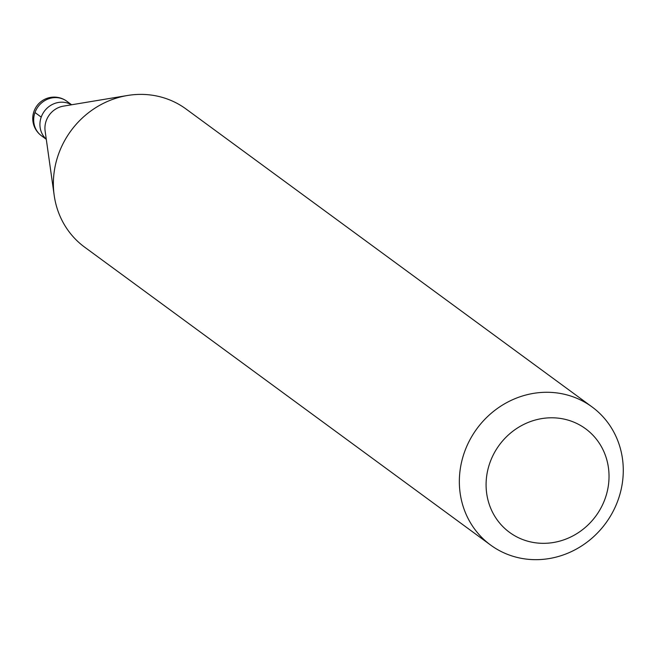 <?xml version="1.0" encoding="UTF-8"?>
<svg xmlns="http://www.w3.org/2000/svg" width="655" height="655" viewBox="0 0 655 655"><rect width="100%" height="100%" fill="white"/><g stroke="black" fill="none" stroke-linecap="round" stroke-linejoin="round"><path stroke-width="0.98" d="M67.596 103.064A21.418 19.969 -53.7 0 1 71.493 104.792A21.418 19.969 126.3 0 0 67.596 103.064A21.418 19.969 126.3 0 0 43.058 113.2A21.418 19.969 126.3 0 0 46.268 139.179A21.418 19.969 -53.7 0 1 43.058 113.2A21.418 19.969 -53.7 0 1 67.596 103.064M54.193 195.386L45.13 131.098A21.418 19.969 -53.7 0 1 63.453 106.126L127.496 95.491A85.682 79.885 126.3 0 0 54.193 195.386A85.682 79.885 126.3 0 0 84.651 247.164L490.62 545.058A85.682 79.885 -53.7 0 1 469.872 439.906A85.682 79.885 -53.7 0 1 570.022 395.8A85.682 79.885 -53.7 0 1 592.005 406.894A85.682 79.885 -53.7 0 1 612.752 512.046A85.682 79.885 -53.7 0 1 512.603 556.152A85.682 79.885 -53.7 0 1 490.62 545.058M592.005 406.894L186.028 109A85.682 79.885 126.3 0 0 164.045 97.906A85.682 79.885 126.3 0 0 127.496 95.491M526.03 540.694A64.264 59.916 -53.7 0 1 489.981 462.545A64.264 59.916 -53.7 0 1 569.089 420.428A64.264 59.916 -53.7 0 1 605.138 498.57A64.264 59.916 -53.7 0 1 526.03 540.694M34.977 112.521L41.224 117.106M71.632 104.767L66.843 101.255A21.418 19.969 126.3 0 0 61.349 98.479A21.418 19.969 126.3 0 0 36.312 109.508A21.418 19.969 126.3 0 0 41.502 135.798L46.284 139.31M66.843 101.255A21.418 21.418 0 0 0 35.051 108.861A21.418 21.418 0 0 0 41.502 135.798"/></g></svg>
